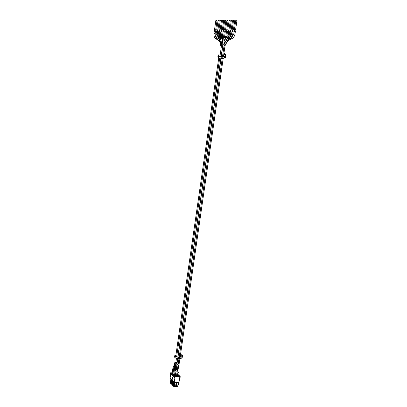 <?xml version="1.0" encoding="UTF-8"?>
<svg xmlns="http://www.w3.org/2000/svg" width="407" height="407" viewBox="0 0 407 407"><rect width="100%" height="100%" fill="white"/><g stroke="black" fill="none" stroke-linecap="round" stroke-linejoin="round"><path stroke-width="0.61" d="M177.304 361.838L177.722 358.587M178.454 367.348L177.966 364.87M177.381 376.078L176.679 376.068L177.35 376.734L179.065 376.755L178.551 376.246M175.275 376.048L174.578 376.043L175.249 376.704L176.964 376.729L176.45 376.216M172.324 379.278L172.232 378.734M172.792 378.688L172.599 378.932L172.334 378.53L172.675 378.368L172.415 377.935L172.792 378.688M172.675 378.368L172.42 377.94M172.634 378.652L172.695 378.368M172.614 378.805L172.359 378.373M172.375 377.584L172.583 377.325L172.685 377.894L172.573 377.33M172.685 377.874L172.39 377.584M172.186 378.556L172.314 377.655L172.186 378.556M172.192 378.5L172.309 377.681M170.721 373.911L170.095 378.24L174.227 382.336L174.913 377.589L174.344 377.508L174.445 376.796L174.735 376.877L174.628 377.584M179.955 377.655L180.204 376.897L180.103 377.61L179.675 377.65L178.988 382.397L174.227 382.336M172.207 372.802L170.472 372.853L174.445 376.796M180.057 376.943L174.735 376.877M180.204 376.897L178.648 375.6M172.955 373.743L172.258 373.733L172.929 374.399L173.743 374.409M172.181 372.975L171.479 372.965L172.151 373.631L172.97 373.641M173.728 374.511L173.031 374.506L173.703 375.168L174.517 375.178M174.501 375.279L173.804 375.274L174.476 375.936L175.29 375.946M177.391 375.976L176.501 375.89M170.472 372.853L170.37 373.56L174.344 377.508M180.103 377.61L180.184 376.923M178.668 375.463L179.146 375.468L180.133 376.811M179.808 376.49L180.179 376.495M178.765 382.392L178.444 384.635L177.94 384.63M173.448 385.821L172.939 385.678L173.519 381.634M173.214 381.328L172.629 385.373L172.939 385.678M171.902 384.284L171.388 384.142L171.973 380.097M171.662 379.792L171.082 383.837L171.388 384.142M172.675 385.053L172.166 384.91L172.746 380.866M172.436 380.56L171.856 384.605L172.166 384.91M177.004 382.371L176.389 386.635L177.65 386.65L178.266 382.387M176.389 386.635L175.814 386.477L176.409 382.366M176.165 382.361L175.549 386.625L174.288 386.609L173.713 386.447L174.303 382.336M174.903 382.346L174.288 386.609M173.987 382.097L173.402 386.141L173.713 386.447M171.128 383.516L170.614 383.374L171.199 379.329M170.889 379.024L170.304 383.068L170.614 383.374M233.521 20.574L232.194 29.787L232.982 30.072L233.369 29.955L234.697 20.747L233.521 20.574L234.697 20.747M231.313 20.548L229.986 29.757L230.779 30.047L231.161 29.93L232.489 20.716L231.313 20.548L232.489 20.716M229.11 20.518L227.783 29.731L228.571 30.016L228.958 29.899L230.281 20.691L229.11 20.518L230.281 20.691M226.903 20.492L225.575 29.701L226.363 29.991L226.75 29.874L228.078 20.66L226.903 20.492L228.078 20.66M215.868 20.35L214.545 29.563L215.334 29.848L215.715 29.731L217.043 20.518L215.868 20.35L217.043 20.518M218.076 20.381L216.748 29.589L217.542 29.874L217.923 29.757L219.251 20.548L218.076 20.381L219.251 20.548M220.284 20.406L218.956 29.619L219.744 29.904L220.131 29.787L221.459 20.574L220.284 20.406L221.459 20.574M222.492 20.436L221.164 29.645L221.952 29.935L222.334 29.818L223.662 20.604L222.492 20.436L223.662 20.604M224.695 20.462L223.367 29.675L224.16 29.96L224.542 29.843L225.87 20.63L224.695 20.462L225.87 20.63M230.835 30.047L230.469 31.359L230.087 31.222L230.265 29.965M226.424 29.991L226.058 31.303L225.671 31.166L225.854 29.904M217.597 29.874L217.231 31.191L216.85 31.049L217.028 29.792M219.805 29.904L219.439 31.217L219.052 31.08L219.236 29.823M228.627 30.016L228.261 31.329L227.879 31.191L228.062 29.935M233.043 30.072L232.677 31.385L232.29 31.247L232.473 29.991M224.216 29.96L223.85 31.273L223.468 31.136L223.647 29.879M215.389 29.848L215.023 31.161L214.642 31.024L214.825 29.767M222.008 29.93L221.642 31.247L221.26 31.105L221.444 29.848M232.316 31.09L231.99 31.207L232.779 31.492L233.165 31.375L232.885 31.171M230.108 31.059L229.782 31.176L230.576 31.461L230.957 31.344L230.677 31.141M227.905 31.034L227.579 31.146L228.368 31.436L228.749 31.319L228.469 31.115M225.697 31.003L225.371 31.12L226.16 31.405L226.546 31.288L226.267 31.085M223.489 30.973L223.163 31.09L223.952 31.38L224.338 31.263L224.059 31.059M215.232 30.942L215.512 31.151L215.196 31.263L214.336 30.978L214.662 30.861M217.44 30.973L217.72 31.176L217.302 31.293L216.544 31.008L216.87 30.891M221.067 40.858L221.54 42.888L222.695 42.618L222.797 44.912L221.627 44.724M221.138 41.01A0.595 0.361 158.3 0 1 220.019 41.377L220.375 42.282A0.595 0.361 158.3 0 0 221.377 42.191L221.571 42.821M219.648 30.998L219.928 31.207L219.485 31.319L218.752 31.034L219.078 30.917M221.286 30.947L220.955 31.064L221.749 31.349L222.13 31.232L221.851 31.029M235.729 20.604L234.401 29.818L235.19 30.103L235.577 29.986L236.905 20.772L235.729 20.604L236.905 20.772M235.246 30.103L234.88 31.415L234.498 31.278L234.681 30.021M235.088 31.197L235.368 31.4L234.915 31.517L234.198 31.232L234.524 31.115M174.801 355.596L174.598 357.015A2.564 0.799 8.2 0 0 174.751 357.351L174.954 355.932A2.564 0.799 -171.8 0 1 174.801 355.596A2.564 0.799 -171.8 0 1 175.91 355.113M174.954 355.932L175.331 356.308L175.127 357.722A2.564 0.799 8.2 0 0 178.388 358.623L178.592 357.209A2.564 0.799 -171.8 0 1 175.331 356.308M178.592 357.209L179.594 357.219L179.39 358.638L178.388 358.623M180.316 355.983L181.1 356.379A2.564 0.799 -171.8 0 1 181.252 356.715A2.564 0.799 -171.8 0 1 179.594 357.219M180.286 356.191L180.403 356.822M175.87 355.408A1.882 0.585 8.2 0 0 175.473 355.693A1.882 0.585 8.2 0 0 175.585 355.942L175.961 356.313A1.882 0.585 8.2 0 0 178.358 356.98L179.36 356.99A1.882 0.585 8.2 0 0 180.581 356.618A1.882 0.585 8.2 0 0 180.469 356.374M179.39 358.638A2.564 0.799 8.2 0 0 181.049 358.135L182.127 358.099L182.529 355.214M175.127 357.722L174.751 357.351M181.476 354.085L182.545 355.194L180.474 354.879M180.616 353.902L181.288 353.937M180.978 358.277L182.01 358.135L182.433 355.23L180.423 355.24M218.076 55.291L217.872 56.71A2.564 0.799 8.2 0 0 218.025 57.046L218.228 55.627A2.564 0.799 -171.8 0 1 218.076 55.291A2.564 0.799 -171.8 0 1 219.185 54.808M218.228 55.627L218.605 56.003L218.401 57.418A2.564 0.799 8.2 0 0 221.662 58.318L221.866 56.904A2.564 0.799 -171.8 0 1 218.605 56.003M221.866 56.904L222.868 56.914L222.665 58.333L221.662 58.318M223.591 55.678L224.374 56.074A2.564 0.799 -171.8 0 1 224.527 56.41A2.564 0.799 -171.8 0 1 222.868 56.914M223.56 55.886L223.677 56.517M219.144 55.103A1.882 0.585 8.2 0 0 218.747 55.388A1.882 0.585 8.2 0 0 218.859 55.637L219.236 56.008A1.882 0.585 8.2 0 0 221.632 56.675L222.634 56.685A1.882 0.585 8.2 0 0 223.855 56.314A1.882 0.585 8.2 0 0 223.743 56.069M222.665 58.333A2.564 0.799 8.2 0 0 224.323 57.83L224.527 56.41M218.401 57.418L218.025 57.046M224.75 53.78L225.819 54.889L223.748 54.574M223.891 53.597L224.562 53.632M225.804 54.909L225.402 57.794L224.323 57.835M224.252 57.977L225.285 57.835L225.707 54.925L223.697 54.935M176.867 364.275L178.134 364.418L178.963 358.633M178.251 363.593A0.595 0.27 13.6 0 0 178.78 363.736A0.595 0.27 13.6 0 0 179.172 363.578L179.935 358.618M173.641 368.981L172.797 368.696L172.095 373.575M177.294 376.673L177.905 372.41L179.08 372.578L178.48 376.75M175.193 376.648L175.895 371.769L177.07 371.937L178.134 364.418M174.511 369.017L173.677 368.727L172.868 374.343M176.516 375.905L177.254 370.797L177.981 371.082M174.415 375.88L175.224 370.263L176.068 370.553M175.295 369.642L174.471 369.353L173.641 375.112M229.1 38.599L229.599 38.141L230.403 39.011L226.913 42.216L225.015 45.732M231.99 31.207L231.497 34.626L232.285 34.91L232.672 34.793L233.165 31.375M178.398 362.566L179.37 362.556M229.782 31.176L229.222 35.063L230.016 35.348L230.398 35.231L230.957 31.344M229.222 35.063L227.981 38.136L228.948 38.818L230.398 35.231M227.981 38.136L225.305 41.936L226.272 42.618L228.948 38.818M224.059 45.696L225.03 45.691L226.272 42.618M227.579 31.146L226.928 35.653L227.717 35.943L228.103 35.826L228.749 31.319M226.928 35.653L226.226 37.668L227.259 38.258L228.103 35.826M224.125 42.343L224.73 42.547M177.254 360.953L177.32 361.726M177.549 368.554L177.696 369.113L178.846 368.808L177.976 365.547M225.371 31.12L224.659 36.07L225.447 36.36L225.829 36.243L226.546 31.288M224.659 36.07L224.313 37.347L225.066 37.765L225.417 37.785L225.829 36.243M222.731 42.776L222.99 42.872M223.163 31.09L222.471 35.908L223.26 36.192L223.647 36.075L224.338 31.263M222.471 35.908L222.441 37.805L223.621 37.678L223.647 36.075M223.133 43.091L224.201 43.025L223.621 37.678M223.107 44.668L224.171 44.923L224.201 43.025M177.773 358.592L177.294 361.915L178.47 362.082M177.294 361.915L176.226 369.439L177.401 369.602M173.967 367.078A0.595 0.326 -152.7 0 1 173.484 366.468L172.797 368.696M218.513 40.278A0.595 0.295 126.4 0 1 218.177 40.334L219.17 41.066M217.877 39.53A0.595 0.407 125.1 0 1 217.282 39.688L218.177 40.334M216.427 37.642A0.595 0.407 125.1 0 1 215.771 38.629L217.282 39.688M215.028 33.527L214.835 33.781L213.975 33.496C213.695 35.765 214.291 37.475 215.771 38.629M220.207 41.86A0.595 0.382 140.2 0 1 219.775 41.794L218.798 40.619A0.595 0.382 140.2 0 0 219.612 40.425M220.558 45.319L219.775 41.794M174.547 368.31A0.595 0.259 -169.4 0 1 174.511 368.31A0.595 0.259 -169.4 0 1 173.809 367.923L173.677 368.727M174.868 362.449A0.595 0.259 -169.4 0 1 174.852 362.357L173.809 367.923M174.979 361.63L174.852 362.357M219.236 39.616A0.595 0.31 139.8 0 1 218.966 39.937A0.595 0.31 139.8 0 1 218.335 40.064L218.798 40.619M218.137 38.004A0.595 0.31 139.8 0 1 218.157 38.024A0.595 0.31 139.8 0 1 217.887 38.66A0.595 0.31 139.8 0 1 217.252 38.787L218.335 40.064M217.196 34.371L216.071 34.295C215.842 36.04 216.234 37.536 217.252 38.787M221.556 45.208L220.619 44.928L220.375 42.282M221.072 40.822L220.304 39.103L219.236 39.621L220.019 41.377M175.336 369.118L174.517 368.89L174.471 369.353M175.778 362.952L174.847 362.739L174.517 368.89M177.6 358.572L177.014 362.627L174.903 362.169L174.847 362.739M220.304 39.103L219.79 38.044L218.722 38.563L219.236 39.621M219.348 35.211L218.172 35.053L218.722 38.563M220.955 31.064L220.289 35.694L221.082 35.984L221.464 35.867L222.13 31.232M220.289 35.694L220.391 37.988L221.54 37.754L221.464 35.867M176.429 358.343L175.748 363.324L176.928 363.405L177.014 362.627M175.748 363.324L175.31 369.485L176.195 369.648M226.083 40.822L225.682 41.015M229.217 40.1L229.523 39.82M229.594 39.896L231.471 38.935L231.084 38.299M231.471 38.935C233.44 37.861 234.61 36.264 234.976 34.132L233.801 33.964L231.741 37.368M176.379 376.719L177.07 371.937M170.355 373.534L170.457 372.822M232.672 34.793L230.403 39.011M231.497 34.626L229.599 38.141M178.429 366.656L179.172 363.578M225.305 41.936L224.247 43.966M180.184 356.908L223.209 58.313M223.458 56.604L225.03 45.691M224.247 43.834L227.259 38.258M224.038 41.509L226.226 37.668M177.325 370.156L177.254 370.797M224.013 41.295L225.417 37.785M222.512 41.85L222.802 41.132M223.738 38.782L224.313 37.347M221.23 56.654L223.056 43.997M177.956 356.954L220.996 58.282M178.846 368.808L179.08 372.578M177.696 369.113L177.905 372.41M221.281 56.654L222.995 44.755L222.441 37.805M179.202 356.99L222.242 58.328M222.476 56.685L224.171 44.923M178.007 356.959L221.047 58.287M176.226 369.439L175.895 371.769M174.42 364.657L173.484 366.468M215.512 31.151L215.15 33.664C215.227 36.274 215.664 37.602 216.458 37.658L216.57 37.734M214.336 30.978L213.975 33.496M220.558 45.294L220.619 44.928M218.773 57.682L175.768 356.12L218.778 57.682M174.903 362.169L174.974 361.604M217.72 31.176L217.246 34.468L218.157 38.024L218.869 38.858M216.544 31.008L216.071 34.295M219.79 38.044L219.297 35.984L219.928 31.207M218.752 31.034L218.172 35.053M221.413 42.343L221.622 44.745L219.943 56.39M222.695 42.618L221.55 37.719M221.032 40.715L220.391 37.988M177.834 356.944L220.874 58.267M221.108 56.639L222.797 44.912M176.669 356.695L219.704 58.038M176.78 365.527L176.928 363.405M175.31 369.485L175.224 370.263M234.198 31.232L233.801 33.964M235.368 31.4L234.976 34.132M181.252 356.715L181.049 358.135M180.962 358.292L182.127 358.099L182.545 355.194L181.436 353.983L180.616 353.887M224.237 57.992L225.402 57.794L225.819 54.889L224.71 53.678L223.891 53.582"/></g></svg>
